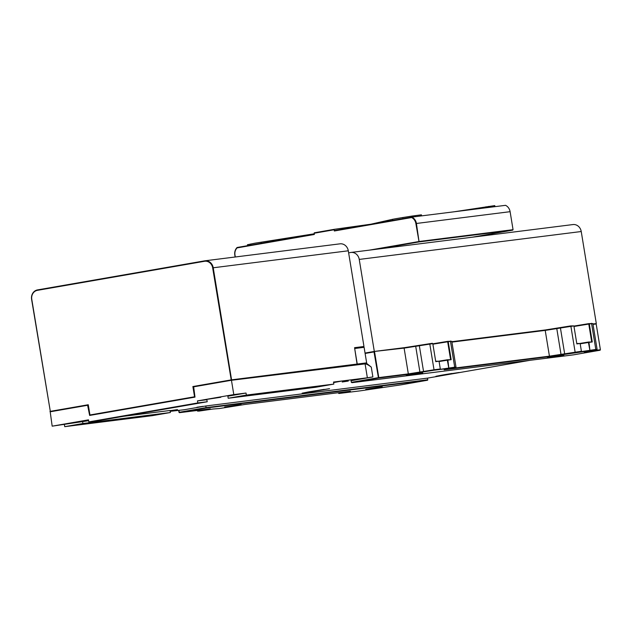<?xml version="1.0" encoding="UTF-8"?>
<svg xmlns="http://www.w3.org/2000/svg" width="632" height="632" viewBox="0 0 632 632"><rect width="100%" height="100%" fill="white"/><g stroke="black" fill="none" stroke-linecap="round" stroke-linejoin="round"><path stroke-width="0.95" d="M197.808 402.94L88.836 421.892L98.237 420.707L207.209 401.755L197.808 402.94L197.468 400.893L206.877 399.716L207.209 401.755M88.836 421.892L88.496 419.846L52.172 426.166L88.638 420.707M82.903 423.511L64.741 426.671L152.217 415.682L170.379 412.522L82.903 423.511L82.563 421.465M170.379 412.522L170.048 410.476L123.311 416.346M64.741 426.671L64.401 424.625M246.362 395.087L228.199 398.247L315.676 387.258L333.838 384.098L246.362 395.087L246.022 393.041L227.86 396.201L228.199 398.247M333.838 384.098L333.506 382.052L367.366 377.794L365.091 363.89C366.497 363.969 368.559 365.043 371.276 367.113L372.88 376.933L367.366 377.794M213.126 409.007L219.399 408.541L245.09 404.433L350.436 391.2L338.934 393.483L360.493 390.813L401.043 384.841L427.564 380.227L427.588 378.118L530.019 360.311M338.934 393.483L338.46 393.144L345.491 391.824M178.84 410.247L179.433 412.68L210.306 408.841L198.709 411.14L213.261 408.983M197.84 411.211L197.358 410.871L204.389 409.544M178.998 412.341L178.666 410.271M179.433 412.68L179.18 412.301L206.056 407.624L205.945 408.075L179.433 412.68M595.763 323.647L592.942 323.971L596.181 323.987L593.006 324.382M590.304 351.021L600.4 349.749L596.181 323.987M351.969 382.676L573.587 354.836L600.1 350.223L584.284 352.166L595.881 349.875L549.5 356.582L444.146 369.815L455.656 367.532L434.089 370.202L408.398 374.31L378.489 378.062L351.969 382.676L351.353 382.352L378.236 377.683L378.789 377.596L378.489 378.062L374.018 351.913L374.563 351.827L378.789 377.596L408.699 373.836L434.382 369.728L440.314 368.985L440.022 369.459M600.4 349.749L600.1 350.223M573.927 326.072L588.89 323.623L592.871 323.56L589.316 323.971L592.263 341.967L588.969 342.378L589.948 350.626L588.439 342.465L588.969 342.378L588.542 342.031L592.263 341.967M591.655 341.651L588.779 324.058L588.89 323.623L589.316 323.971L573.99 326.475M581.187 351.621L596.173 349.409L597.09 349.33L596.75 349.812M546.712 329.786L451.841 341.699L545.147 329.999L570.83 325.891L573.896 325.907L545.574 330.346L451.912 342.11M449.202 368.748L549.793 356.108L581.408 351.258L580.137 343.492L576.842 343.903L573.896 325.907M580.05 343.421L588.542 342.031L588.439 342.465L580.192 343.808M576.779 343.508L580.137 343.492M581.408 351.258L581.116 351.732M432.825 343.8L447.796 341.351L451.777 341.288L448.222 341.699L451.169 359.695L447.875 360.106L448.854 368.345L447.338 360.193L447.875 360.106L447.448 359.758L451.169 359.695M450.561 359.379L447.677 341.786L447.796 341.351L448.222 341.699L432.896 344.195M440.085 369.349L455.079 367.129L455.996 367.058L455.656 367.532M432.375 343.287L432.802 343.634L404.48 348.066L374.136 351.479L404.046 347.726L432.375 343.287M440.314 368.985L439.043 361.22L435.748 361.63L432.802 343.634M438.956 361.149L447.448 359.758L447.338 360.193L439.098 361.536M435.685 361.235L439.043 361.22M405.618 347.505L374.31 351.439L365.043 353.051L374.136 351.479L374.018 351.913L365.106 353.462M241.108 404.512L224.684 407.008L241.108 404.512M422.729 372.927L406.305 375.424L422.729 372.927M382.202 386.784L365.778 389.28L382.202 386.784M563.823 355.2L547.399 357.696L563.823 355.2M170.182 411.337L183.991 409.773L205.787 405.989L427.588 378.118M220.845 397.259L207.707 399.25L220.845 397.259M82.808 421.26L69.67 423.258L82.808 421.26M333.593 382.589L340.948 381.215L333.538 382.249M170.134 411.013L177.489 409.639L170.079 410.674M348.311 381.064L342.188 381.997L348.311 381.064M203.014 406.337L196.892 407.261L203.014 406.337M365.091 363.89L231.091 380.33L193.676 386.831L194.988 397.117L89.641 415.437L87.611 405.278L88.267 404.741L89.942 414.971L194.553 396.778L192.879 386.547L231.573 379.832L231.28 380.306L357.135 364.49L354.56 347.679L363.969 346.502L348.295 250.793A8.287 7.371 -97.2 0 0 340 243.833L204.926 260.803A8.287 7.371 82.8 0 1 213.221 267.763L231.573 379.832L357.246 364.04M231.091 380.33L366.544 363.305L371.276 367.113M87.611 405.278L50.197 411.788L52.172 426.166M309.569 391.722L329.572 388.68L308.661 392.338L302.167 393.167L309.569 391.722M307.547 392.077L324.129 389.359M442.203 375.06L459.219 372.469L441.42 375.582L435.906 376.293L442.203 375.06M205.787 405.989L206.056 407.624L427.856 379.753M427.564 380.227L205.945 408.075M372.88 376.933L351.084 380.717L351.353 382.352M246.022 393.041L233.793 394.581L197.468 400.893M233.793 394.581L231.517 380.669M443.316 374.863L451.738 373.488M572.632 224.613A8.287 7.371 82.8 0 1 572.932 224.565A8.287 7.371 82.8 0 1 581.235 231.525L359.245 259.42A8.287 7.371 -97.2 0 0 350.942 252.452A8.287 7.371 -97.2 0 0 350.634 252.5L348.635 252.847M596.3 323.552L581.235 231.525M359.245 259.42L374.31 351.439M231.28 380.306L212.668 267.85A7.876 7.007 -97.2 0 0 204.499 261.285L37.407 290.341A7.876 7.007 -97.2 0 0 31.774 299.315L50.378 411.756L31.6 299.355A8.287 7.371 82.8 0 1 37.525 289.906L204.618 260.85A8.287 7.371 82.8 0 1 204.926 260.803M88.267 404.741L49.952 411.416M89.768 415.011L87.793 405.254M363.969 346.502L363.677 346.976L354.631 348.106L364.103 347.316L354.702 348.508M193.669 386.839L192.879 386.547M357.325 364.467L357.617 363.993L366.647 362.863L366.355 363.329L357.191 364.269M354.631 348.106L357.238 364.056M366.647 362.863L364.103 347.316M471.859 237.269L512.765 230.151L419.071 241.922L415.872 223.538A7.876 7.007 -97.2 0 0 411.622 217.55L334.344 230.988L334.462 230.554L411.851 217.1L411.622 217.55M369.27 250.153L419.372 241.448L513.058 229.677L512.765 230.151M513.058 229.677L510.111 211.68A8.287 7.371 -97.2 0 0 505.537 205.329L411.851 217.1A8.287 7.371 82.8 0 1 416.425 223.452L419.071 241.922L378.173 249.032M235.128 257.011L234.804 255.036A8.287 7.371 82.8 0 1 237.103 247.491L314.302 234.061M314.167 233.24L314.286 232.805L334.265 229.329L334.138 229.764L314.167 233.24L314.365 234.464L237.087 247.902A7.876 7.007 -97.2 0 0 234.978 254.996L235.302 256.987M237.087 247.902L237.103 247.491M412.767 216.981L412.601 215.986L420.959 214.888L421.418 214.848L421.591 215.875M247.594 245.666L247.444 244.734L254.815 243.209L314.254 233.8M454.021 211.799L494.335 205.669L494.793 205.629L494.959 206.656M334.265 229.329L371.577 224.099M392.622 220.442L392.44 219.328L396.477 218.577L402.718 217.542L402.9 218.656M412.601 215.986L402.718 217.542M392.44 219.328L371.569 224.044M334.344 230.988L334.138 229.764M343.129 392.662L342.852 392.148M202.035 410.389L201.758 409.876M591.528 323.292L595.881 349.875M570.83 325.891L575.183 352.474M560.355 327.542L564.708 354.125M556.721 328.174L561.074 354.757M545.147 329.999L549.5 356.582M450.426 341.019L454.779 367.603M429.736 343.618L434.089 370.202M419.261 345.27L423.614 371.853M415.627 345.902L419.98 372.485M404.046 347.726L408.398 374.31M37.407 290.341L37.525 289.906M204.499 261.285L204.618 260.85M212.668 267.85L348.295 250.793M510.111 211.68L415.872 223.538M421.133 215.931L420.959 214.888M414.995 215.638L415.169 216.681M247.633 244.679L247.791 245.627M488.362 206.419L488.536 207.462M486.134 207.77L485.969 206.767M494.501 206.711L494.335 205.669M261.048 242.182L261.229 243.288M250.959 245.082L250.778 243.968M338.389 392.709L338.46 393.144M197.287 410.437L197.358 410.871M592.871 323.56L597.09 349.33M451.777 341.288L455.996 367.058M572.932 224.565L350.942 252.452"/></g></svg>
